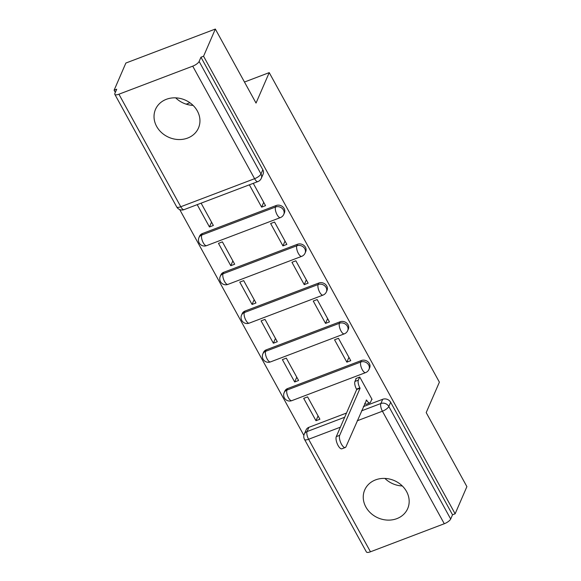 <?xml version="1.0" encoding="UTF-8"?>
<svg xmlns="http://www.w3.org/2000/svg" width="581" height="581" viewBox="0 0 581 581"><rect width="100%" height="100%" fill="white"/><g stroke="black" fill="none" stroke-linecap="round" stroke-linejoin="round"><path stroke-width="0.87" d="M156.645 126.418A23.422 20.342 -156.6 0 0 178.389 139.534A23.422 20.342 -156.6 0 0 198.477 128.002A23.422 20.342 -156.6 0 0 197.329 110.956A23.422 20.342 -156.6 0 0 175.578 97.848A23.422 20.342 -156.6 0 0 155.497 109.381A23.422 20.342 -156.6 0 0 156.645 126.418M193.088 105.393A23.422 20.342 23.4 0 1 175.68 97.848M365.863 506.988A23.422 20.342 -156.6 0 0 387.614 520.104A23.422 20.342 -156.6 0 0 407.702 508.571A23.422 20.342 -156.6 0 0 406.555 491.533A23.422 20.342 -156.6 0 0 384.804 478.417A23.422 20.342 -156.6 0 0 364.715 489.95A23.422 20.342 -156.6 0 0 365.863 506.988M402.306 485.963A23.422 20.342 23.4 0 1 384.898 478.417M284.421 212.871A6.006 5.214 -156.6 0 0 284.131 208.499A6.006 5.214 -156.6 0 0 276.178 205.514L275.532 207.018A6.006 5.214 23.4 0 1 283.477 210.002A6.006 5.214 23.4 0 1 283.775 214.374L284.421 212.871M305.729 251.624A6.006 5.214 -156.6 0 0 305.432 247.252A6.006 5.214 -156.6 0 0 297.487 244.267L296.833 245.77A6.006 5.214 23.4 0 1 304.785 248.755A6.006 5.214 23.4 0 1 305.076 253.127L305.729 251.624M327.03 290.377A6.006 5.214 -156.6 0 0 326.74 286.005A6.006 5.214 -156.6 0 0 318.787 283.02L318.141 284.523A6.006 5.214 23.4 0 1 326.086 287.508A6.006 5.214 23.4 0 1 326.384 291.88L327.03 290.377M348.339 329.129A6.006 5.214 -156.6 0 0 348.041 324.757A6.006 5.214 -156.6 0 0 340.096 321.772L339.442 323.276A6.006 5.214 23.4 0 1 347.394 326.261A6.006 5.214 23.4 0 1 347.685 330.633L348.339 329.129M369.639 367.882A6.006 5.214 -156.6 0 0 369.349 363.51A6.006 5.214 -156.6 0 0 361.397 360.525L360.75 362.028A6.006 5.214 23.4 0 1 368.695 365.013A6.006 5.214 23.4 0 1 368.993 369.385L369.639 367.882M215.34 29.05L256.032 103.077L269.228 72.625L439.389 382.153L426.2 412.604L466.892 486.631L455.126 513.807L203.568 56.226L215.34 29.05L125.874 63.038L114.108 90.215L115.321 92.43M179.725 209.581L303.885 435.423M114.108 90.215L116.716 89.227L114.878 93.461A6.006 1.983 -28.8 0 0 114.835 94.369A6.006 1.983 -28.8 0 0 118.916 94.209L192.725 66.161A6.006 1.983 -28.8 0 0 199.123 61.448L260.992 173.98A6.006 5.214 23.4 0 1 261.283 178.352L263.12 174.118A6.006 5.214 23.4 0 0 262.823 169.746L260.992 173.98A6.006 1.983 -28.8 0 1 254.587 178.694L192.725 66.161M203.568 56.226L200.961 57.214L199.123 61.448M308.889 427.325L307.058 431.56A6.006 5.214 23.4 0 0 304.277 434.138L306.107 429.904A6.006 5.214 23.4 0 1 308.889 427.325L346.508 413.033M363.343 406.635L382.705 399.278L380.867 403.512A6.006 5.214 23.4 0 1 388.82 406.497L450.682 519.029A6.006 1.983 151.2 0 1 444.283 523.742L370.467 551.79A6.006 1.983 151.2 0 1 366.393 551.95L304.524 439.418A6.006 1.983 151.2 0 0 308.605 439.258L370.467 551.79M450.682 519.029L452.519 514.795L455.126 513.807M371.651 399.575L372.058 399.416L359.77 377.062L355.855 378.543L356.044 378.892M315.984 420.724L319.899 419.235L307.603 396.881L303.689 398.37L315.984 420.724L318.068 415.916M294.676 381.971L298.59 380.482L286.302 358.128L282.388 359.617L294.676 381.971L296.76 377.163M346.842 362.152L350.757 360.663L338.462 338.309L334.554 339.791L346.842 362.152L348.927 357.337M273.375 343.218L277.29 341.73L264.994 319.376L261.08 320.865L273.375 343.218L275.459 338.411M325.542 323.399L329.449 321.91L317.161 299.556L313.246 301.038L325.542 323.399L327.626 318.584M252.067 304.466L255.981 302.977L243.693 280.623L239.779 282.112L252.067 304.466L254.151 299.651M304.233 284.646L308.148 283.158L295.852 260.804L291.945 262.285L304.233 284.646L306.318 279.831M230.766 265.713L234.68 264.224L222.385 241.87L218.471 243.359L230.766 265.713L232.85 260.898M282.932 245.894L286.84 244.405L274.552 222.051L270.637 223.532L282.932 245.894L285.017 241.079M197.191 204.643L209.458 226.96L211.542 222.145M209.458 226.96L213.372 225.472L201.106 203.161M249.358 184.823L261.624 207.141L263.709 202.326M261.624 207.141L265.539 205.652L253.272 183.342M202.37 233.562L201.716 235.058A6.006 5.214 23.4 0 0 198.934 237.644L199.588 236.14A6.006 5.214 -156.6 0 1 202.37 233.562L276.178 205.514M223.67 272.315L223.024 273.811A6.006 5.214 23.4 0 0 220.243 276.396L220.889 274.893A6.006 5.214 -156.6 0 1 223.67 272.315L297.487 244.267M244.979 311.067L244.325 312.563A6.006 5.214 23.4 0 0 241.543 315.149L242.197 313.646A6.006 5.214 -156.6 0 1 244.979 311.067L318.787 283.02M266.28 349.82L265.633 351.316A6.006 5.214 23.4 0 0 262.852 353.902L263.498 352.398A6.006 5.214 -156.6 0 1 266.28 349.82L340.096 321.772M287.588 388.573L286.934 390.069A6.006 5.214 23.4 0 0 284.153 392.654L284.806 391.151A6.006 5.214 -156.6 0 1 287.588 388.573L361.397 360.525M186.218 104.166L189.936 102.757M244.463 82.037L269.228 72.625M200.961 57.214L262.823 169.746M452.519 514.795L390.65 402.263A6.006 5.214 -156.6 0 0 382.705 399.278M359.654 377.105L358.332 380.148A6.006 2.222 69.2 0 0 359.879 387.847L360.089 388.224L356.698 389.51L356.494 389.139A6.006 2.222 -110.8 0 1 354.94 381.441L356.262 378.391M360.089 388.224L339.682 435.336A6.907 2.556 69.2 0 0 340.916 443.107A6.907 2.556 69.2 0 0 345.274 447.501A6.907 2.556 69.2 0 0 345.964 446.76L366.575 400.026A6.006 2.222 69.2 0 0 369.886 402.909L366.502 404.194A6.006 2.222 -110.8 0 1 364.723 403.446M345.274 447.501L341.882 448.793A6.907 2.556 -110.8 0 1 337.525 444.392A6.907 2.556 -110.8 0 1 336.29 436.622L356.698 389.51M369.886 402.909A6.006 2.222 69.2 0 0 370.489 402.263L371.869 399.074M118.916 94.209L180.778 206.742L254.587 178.694A6.006 2.222 69.2 0 0 257.906 181.577A6.006 6.006 0 0 0 261.283 178.352M340.379 427.18L308.605 439.258A6.006 2.222 -110.8 0 1 307.058 431.56L344.671 417.26M361.513 410.869L380.867 403.512A6.006 2.222 -110.8 0 0 382.414 411.21L357.213 420.789M444.283 523.742L382.414 411.21A6.006 1.983 -28.8 0 0 388.82 406.497L390.65 402.263M198.934 237.644A6.006 6.006 0 0 0 206.582 245.647A6.006 2.222 69.2 0 1 203.263 242.764A6.006 2.222 69.2 0 1 201.716 235.058L275.532 207.018A6.006 2.222 69.2 0 0 277.079 214.716A6.006 2.222 -110.8 0 0 280.391 217.599A6.006 6.006 0 0 0 283.775 214.374M220.243 276.396A6.006 6.006 0 0 0 227.883 284.399A6.006 2.222 69.2 0 1 224.571 281.516A6.006 2.222 69.2 0 1 223.024 273.811L296.833 245.77A6.006 2.222 69.2 0 0 298.38 253.469A6.006 2.222 -110.8 0 0 301.699 256.352A6.006 6.006 0 0 0 305.076 253.127M241.543 315.149A6.006 6.006 0 0 0 249.191 323.152A6.006 2.222 69.2 0 1 245.872 320.269A6.006 2.222 69.2 0 1 244.325 312.563L318.141 284.523A6.006 2.222 69.2 0 0 319.688 292.221A6.006 2.222 -110.8 0 0 323 295.104A6.006 6.006 0 0 0 326.384 291.88M262.852 353.902A6.006 6.006 0 0 0 270.492 361.905A6.006 2.222 69.2 0 1 267.18 359.022A6.006 2.222 69.2 0 1 265.633 351.316L339.442 323.276A6.006 2.222 69.2 0 0 340.989 330.974A6.006 2.222 -110.8 0 0 344.308 333.857A6.006 6.006 0 0 0 347.685 330.633M284.153 392.654A6.006 6.006 0 0 0 291.8 400.658A6.006 2.222 69.2 0 1 288.481 397.774A6.006 2.222 69.2 0 1 286.934 390.069L360.75 362.028A6.006 2.222 69.2 0 0 362.297 369.727A6.006 2.222 -110.8 0 0 365.609 372.61A6.006 6.006 0 0 0 368.993 369.385M184.097 209.625A6.006 2.222 69.2 0 1 180.778 206.742A6.006 1.983 151.2 0 1 176.697 206.901A6.006 6.006 0 0 0 184.097 209.625L257.906 181.577M359.879 387.847L356.494 389.139M358.332 380.148L354.94 381.441M366.575 400.026L366.132 400.186M339.682 435.336L336.29 436.622M365.609 372.61L291.8 400.658M344.308 333.857L270.492 361.905M323 295.104L249.191 323.152M301.699 256.352L227.883 284.399M280.391 217.599L206.582 245.647M114.835 94.369L176.697 206.901M304.277 434.138A6.006 6.006 0 0 0 304.524 439.418"/></g></svg>

